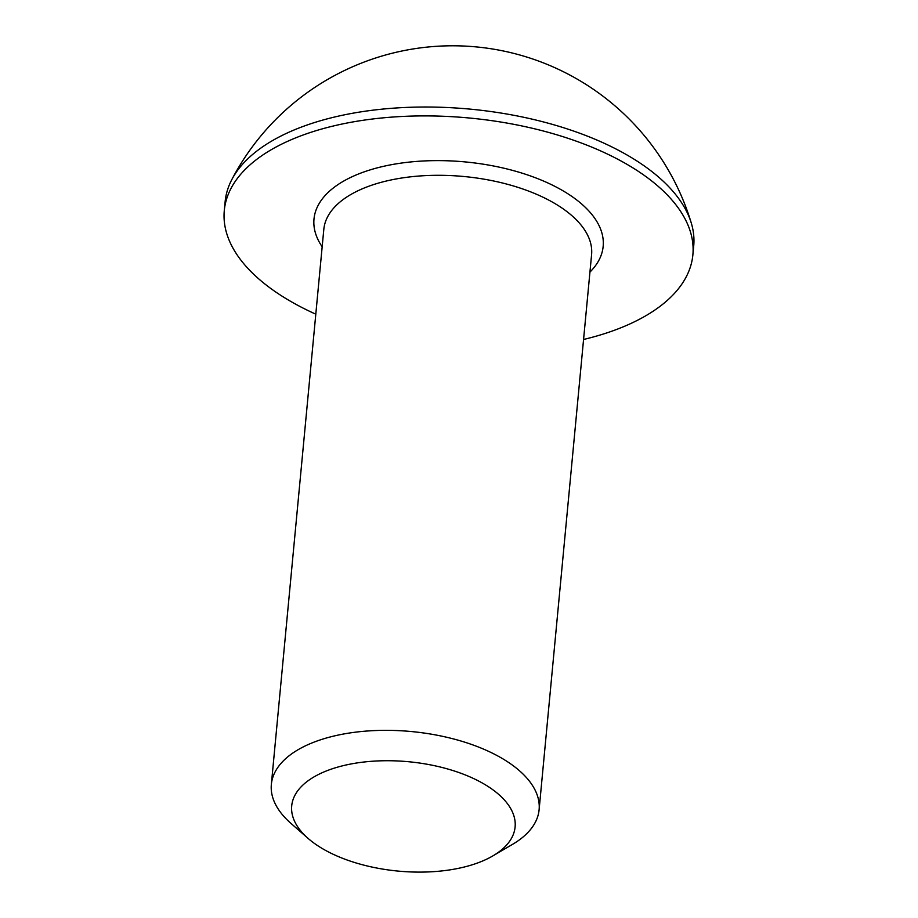 <?xml version="1.0" encoding="UTF-8"?>
<svg xmlns="http://www.w3.org/2000/svg" width="918" height="918" viewBox="0 0 918 918"><rect width="100%" height="100%" fill="white"/><g stroke="black" fill="none" stroke-linecap="round" stroke-linejoin="round"><path stroke-width="1.38" d="M344.066 765.451A112.203 54.931 5.4 0 1 485.691 784.993A112.203 54.931 5.4 0 1 492.943 855.851A112.203 54.931 5.4 0 1 462.741 867.384A112.203 54.931 5.4 0 1 308.058 838.375A112.203 54.931 5.4 0 1 344.066 765.451M308.058 838.375L290.96 823.4A134.476 65.832 5.4 0 1 271.349 784.431A134.476 65.832 5.4 0 1 334.106 735.995A134.476 65.832 5.4 0 1 472.85 744.911A134.476 65.832 5.4 0 1 539.107 809.745A134.476 65.832 5.4 0 1 512.542 844.353L492.943 855.851M315.803 314.174A235.329 115.198 5.4 0 1 224.29 210.555A235.329 115.198 5.4 0 1 334.118 125.812A235.329 115.198 5.4 0 1 576.917 141.395A235.329 115.198 5.4 0 1 692.872 254.848A235.329 115.198 5.4 0 1 583.561 339.476M224.29 210.555L225.128 201.685A235.329 115.198 5.4 0 1 231.772 179.687A235.329 115.198 5.4 0 1 334.955 116.93A235.329 115.198 5.4 0 1 658.217 176.749A235.329 115.198 5.4 0 1 691.311 223.131A235.329 115.198 5.4 0 1 693.71 245.978L692.872 254.848M539.107 809.745L591.582 254.699A134.476 65.832 -174.6 0 0 525.314 189.865A134.476 65.832 -174.6 0 0 386.581 180.961A134.476 65.832 -174.6 0 0 323.813 229.385L271.349 784.431M322.172 246.781A145.239 71.099 5.4 0 1 381.773 166.732A145.239 71.099 5.4 0 1 554.288 186.056A145.239 71.099 5.4 0 1 589.93 272.095M691.311 223.131A249.203 249.203 0 0 0 231.772 179.687"/></g></svg>
